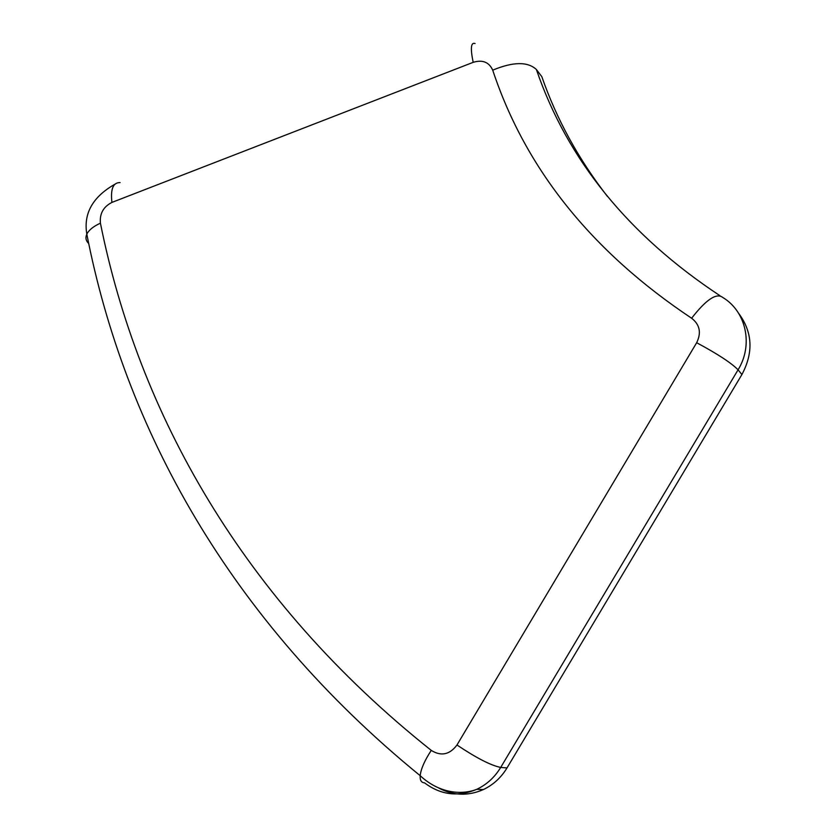 <?xml version="1.0" encoding="UTF-8"?>
<svg xmlns="http://www.w3.org/2000/svg" width="836" height="836" viewBox="0 0 836 836"><rect width="100%" height="100%" fill="white"/><g stroke="black" fill="none" stroke-linecap="round" stroke-linejoin="round"><path stroke-width="1.25" d="M741.919 374.528L507.013 767.929L500.701 767.427L738.073 369.815C753.539 344.913 746.161 311.42 722.743 297.449C716.483 292.621 706.117 299.549 691.623 318.244C699.837 324.619 701.508 332.78 696.66 342.729C717.445 353.858 731.249 362.887 738.073 369.815L741.919 374.528C753.664 352.458 752.567 332.049 738.627 313.312M438.858 788.097C453.331 795.684 468.16 796.185 483.344 789.581C493.188 784.899 501.077 777.689 507.013 767.929M88.679 243.495C85.857 240.789 85.241 237.675 86.819 234.153C88.867 230.036 93.402 226.378 100.414 223.181C99.536 213.702 103.371 206.774 111.93 202.406L473.186 62.334C482.56 59.502 489.081 62.104 492.717 70.161C513.085 61.697 527.641 61.467 536.367 69.482L541.832 76.703C556.609 119.214 578.449 159.091 607.354 196.335M111.93 202.406C110.415 189.051 113.121 182.447 120.07 182.582M473.186 62.334C470.281 48.331 470.908 42.061 475.067 43.524M719.942 295.683C628.547 235.313 567.362 159.906 536.367 69.482M492.717 70.161C525.436 168.945 591.742 251.646 691.623 318.244M696.66 342.729L456.968 745.001C476.415 758.022 490.993 765.494 500.701 767.427C494.734 777.25 486.792 784.534 476.896 789.257C458.18 797.147 440.729 795.015 424.542 782.851C421.323 782.642 419.871 780.249 420.184 775.693C228.5 619.403 124.533 427.091 86.819 234.153C83.349 213.535 92.681 196.909 114.814 184.275M456.968 745.001C449.684 754.72 441.115 756.517 431.261 750.394C424.583 760.603 420.895 769.047 420.184 775.693C439.005 793.165 461.2 795.402 476.802 789.309L483.344 789.581M431.261 750.394C241.708 599.6 138.348 412.106 100.414 223.181"/></g></svg>
